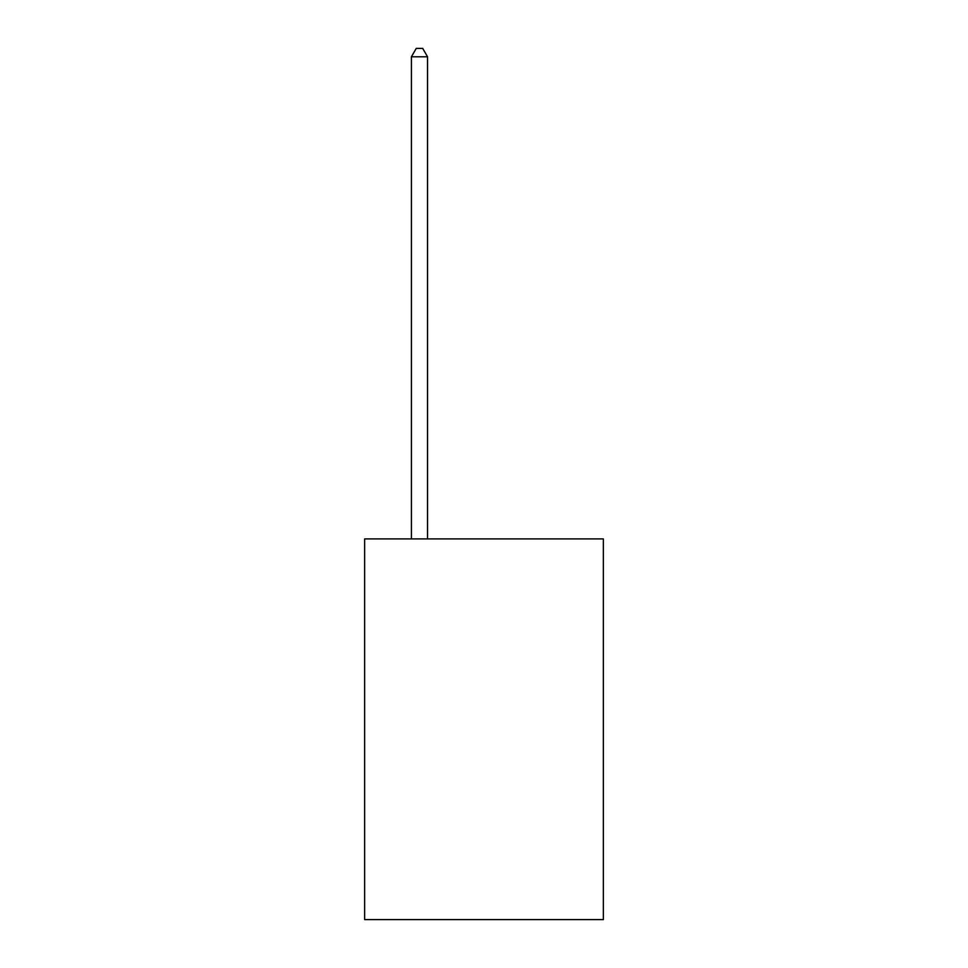 <?xml version="1.0" encoding="UTF-8"?>
<svg xmlns="http://www.w3.org/2000/svg" width="968" height="968" viewBox="0 0 968 968"><rect width="100%" height="100%" fill="white"/><g stroke="black" fill="none" stroke-linecap="round" stroke-linejoin="round"><path stroke-width="1.45" d="M603.366 538.91L603.366 919.6L364.634 919.6L364.634 538.91L603.366 538.91M427.541 538.91L427.541 56.785L411.412 56.785L411.412 538.91M411.412 56.785L416.252 48.4L422.701 48.4L427.541 56.785"/></g></svg>

